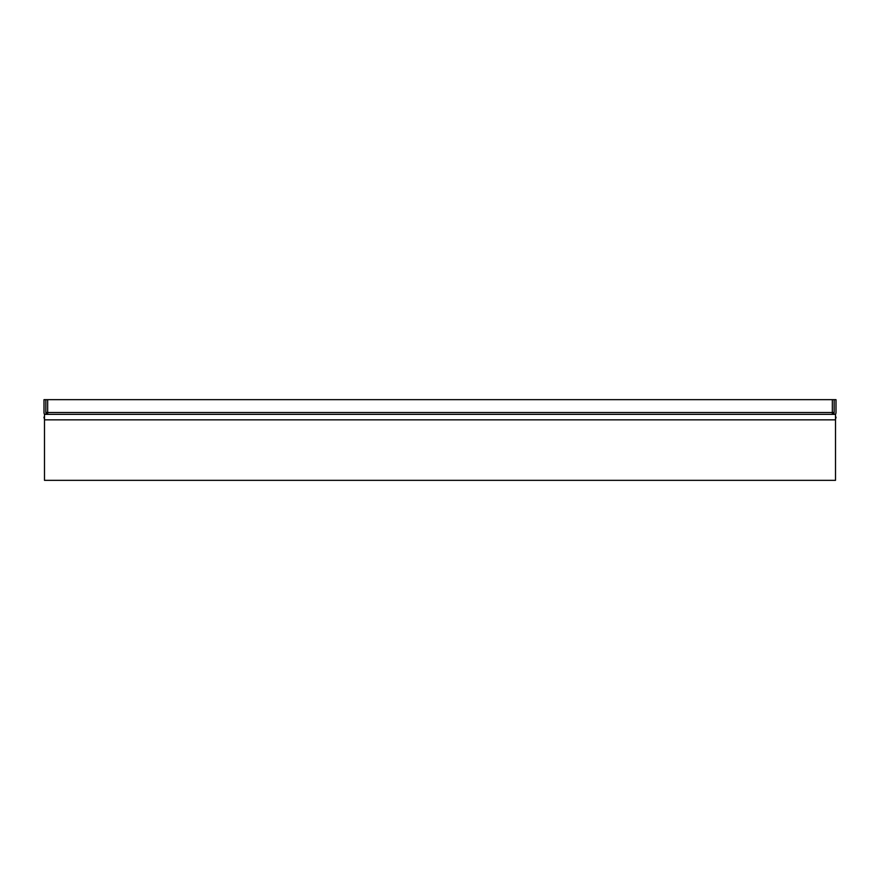 <?xml version="1.0" encoding="UTF-8"?>
<svg xmlns="http://www.w3.org/2000/svg" width="880" height="880" viewBox="0 0 880 880"><rect width="100%" height="100%" fill="white"/><g stroke="black" fill="none" stroke-linecap="round" stroke-linejoin="round"><path stroke-width="1.32" d="M44 412.5L44 399.663L44 412.5A3.663 3.663 0 0 0 44.495 414.337L44.495 480.337L835.505 480.337L835.505 414.337A3.663 3.663 0 0 0 836 412.5L836 399.663L834.163 399.663L834.163 412.5L45.837 412.5A1.837 1.837 0 0 0 47.663 414.337A1.837 1.837 0 0 1 45.837 412.5L45.837 399.663L834.163 399.663M44 399.663L45.837 399.663M832.337 414.337A1.837 1.837 0 0 0 834.163 412.5A1.837 1.837 0 0 1 832.337 414.337A1.837 1.837 0 0 0 834.163 412.5A1.837 1.837 0 0 1 832.337 414.337L832.337 399.663M47.663 414.337A1.837 1.837 0 0 1 45.837 412.5A1.837 1.837 0 0 0 47.663 414.337L47.663 399.663M835.505 414.337L44.495 414.337M836 412.5L836 399.663M44.495 419.837L835.505 419.837M835.505 417.769A3.663 1.375 0 0 0 836 417.087A3.663 3.663 0 0 1 835.505 418.913M44.495 417.769A3.663 1.375 180 0 1 44 417.087A3.663 3.663 0 0 0 44.495 418.913"/></g></svg>

